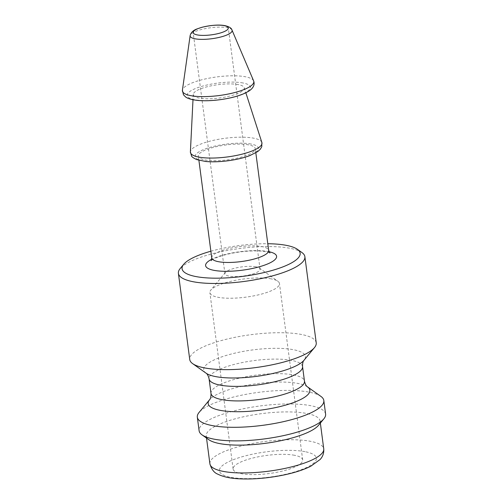 <?xml version="1.0" encoding="UTF-8"?>
<svg xmlns="http://www.w3.org/2000/svg" width="504" height="504" viewBox="0 0 504 504"><rect width="100%" height="100%" fill="white"/><g stroke="black" fill="none" stroke-linecap="round" stroke-linejoin="round"><path stroke-width="0.38" stroke-dasharray="2.52 1.89" d="M316.228 342.859A63.788 16.619 -7.5 0 0 301.379 334.454A63.788 16.619 -7.5 0 0 230.265 338.329A63.788 16.619 -7.5 0 0 189.737 359.51M320.891 396.383A63.788 16.619 -7.5 0 0 308.971 392.125A63.788 16.619 -7.5 0 0 246.116 394.311A63.788 16.619 -7.5 0 0 199.093 412.423M301.953 252.554A63.788 16.619 -7.5 0 0 290.039 248.296A63.788 16.619 -7.5 0 0 227.178 250.482A63.788 16.619 -7.5 0 0 180.155 268.588M210.867 251.219A59.535 15.511 172.5 0 1 267.788 243.728M248.592 144.868A28.703 7.478 -7.5 0 0 216.588 146.614A28.703 7.478 -7.5 0 0 198.349 156.145A28.703 7.478 -7.5 0 0 227.789 159.812A28.703 7.478 -7.5 0 0 255.27 148.648A28.703 7.478 -7.5 0 0 248.592 144.868M294.519 455.282A35.085 9.141 -7.5 0 0 255.402 457.411A35.085 9.141 -7.5 0 0 233.113 469.06A35.085 9.141 -7.5 0 0 269.092 473.546A35.085 9.141 -7.5 0 0 302.683 459.906A35.085 9.141 -7.5 0 0 294.519 455.282M318.503 425.313A57.412 14.956 -7.5 0 0 320.084 421.029A57.412 14.956 -7.5 0 0 306.722 413.469A57.412 14.956 -7.5 0 0 242.72 416.959A57.412 14.956 -7.5 0 0 206.243 436.017A57.412 14.956 -7.5 0 0 208.883 439.74M255.931 266.818A17.722 4.618 -7.5 0 0 238.468 267.429A17.722 4.618 -7.5 0 0 225.408 272.456A17.722 4.618 -7.5 0 0 224.923 273.779A17.722 4.618 -7.5 0 0 243.092 276.041A17.722 4.618 -7.5 0 0 260.058 269.149A17.722 4.618 -7.5 0 0 259.239 268.002A17.722 4.618 -7.5 0 0 255.931 266.818M271.297 278.888A35.085 9.141 -7.5 0 0 236.722 280.092A35.085 9.141 -7.5 0 0 210.861 290.052A35.085 9.141 -7.5 0 0 209.891 292.666A35.085 9.141 -7.5 0 0 245.87 297.152A35.085 9.141 -7.5 0 0 279.462 283.506A35.085 9.141 -7.5 0 0 277.849 281.232A35.085 9.141 -7.5 0 0 271.297 278.888M325.603 414.093A63.788 16.619 -7.5 0 0 310.76 405.695A63.788 16.619 -7.5 0 0 239.646 409.569A63.788 16.619 -7.5 0 0 199.118 430.744M238.285 84.596A25.717 6.697 -7.5 0 0 210.187 86.033A25.717 6.697 -7.5 0 0 193.265 94.374A25.717 6.697 -7.5 0 0 219.649 97.978A25.717 6.697 -7.5 0 0 244.201 87.665A25.717 6.697 -7.5 0 0 238.285 84.596M302.551 366.597A47.137 12.279 -7.5 0 0 291.583 360.385A47.137 12.279 -7.5 0 0 239.035 363.252A47.137 12.279 -7.5 0 0 209.091 378.901M206.067 373.174A51.288 13.362 172.5 0 1 229.994 354.369A51.288 13.362 172.5 0 1 293.467 349.707A51.288 13.362 172.5 0 1 303.988 360.278M211.006 393.441A47.137 12.279 172.5 0 1 240.95 377.792A47.137 12.279 172.5 0 1 293.498 374.926A47.137 12.279 172.5 0 1 304.466 381.131M307.49 386.858A51.288 13.362 -7.5 0 0 297.908 383.437A51.288 13.362 -7.5 0 0 247.369 385.195A51.288 13.362 -7.5 0 0 209.569 399.754M232.01 30.095A21.174 5.519 -7.5 0 0 227.191 27.695A21.174 5.519 -7.5 0 0 204.296 28.823A21.174 5.519 -7.5 0 0 190.134 35.608M253.613 80.854A36.005 9.381 -7.5 0 0 245.417 76.772A36.005 9.381 -7.5 0 0 206.489 78.693A36.005 9.381 -7.5 0 0 182.41 90.229M269.041 251.723A35.797 9.324 -7.5 0 0 268.26 251.565A35.797 9.324 -7.5 0 0 211.724 259.27M211.749 257.909A28.703 7.478 172.5 0 1 229.988 248.377A28.703 7.478 172.5 0 1 261.992 246.639A28.703 7.478 172.5 0 1 268.67 250.419M305.002 451.66A48.907 12.745 -7.5 0 0 222.277 465.709A48.907 12.745 -7.5 0 0 276.419 476.085A48.907 12.745 -7.5 0 0 305.002 451.66M209.91 463.837A57.412 14.956 172.5 0 1 246.38 444.774A57.412 14.956 172.5 0 1 310.382 441.29A57.412 14.956 172.5 0 1 323.744 448.85M251.011 144.037A31.897 8.31 -7.5 0 0 197.058 153.197A31.897 8.31 -7.5 0 0 232.369 159.963A31.897 8.31 -7.5 0 0 251.011 144.037M261.859 142.468A36.086 9.4 -7.5 0 0 253.556 138.159A36.086 9.4 -7.5 0 0 214.131 140.175A36.086 9.4 -7.5 0 0 190.392 151.88M242.972 82.971A31.897 8.31 -7.5 0 0 189.019 92.131A31.897 8.31 -7.5 0 0 224.33 98.904A31.897 8.31 -7.5 0 0 242.972 82.971M269.949 252.945L266.03 251.742C261.595 250.891 255.629 250.683 248.132 251.131C238.701 251.805 230.057 253.31 222.201 255.648C213.034 258.476 210.779 260.927 211.17 260.688M255.824 152.825L255.27 148.648M198.904 160.322L198.349 156.145M320.355 423.07L320.084 421.029M206.514 438.058L206.243 436.017M260.058 269.149L228.299 27.966M224.923 273.779L193.164 32.59M225.408 272.456L210.861 290.052M259.239 268.002L277.849 281.232M302.683 459.906L279.462 283.506M233.113 469.06L209.891 292.666M193.265 94.374L192.994 99.76M244.201 87.665L245.851 92.799"/><path stroke-width="0.76" d="M183.721 264.279L180.155 268.588A63.788 16.619 -7.5 0 0 178.397 273.344L189.737 359.51A63.788 16.619 -7.5 0 0 192.667 363.649A63.788 16.619 -7.5 0 0 255.15 367.662A63.788 16.619 -7.5 0 0 314.464 347.609A63.788 16.619 -7.5 0 0 316.228 342.859L304.882 256.693A63.788 16.619 -7.5 0 0 301.953 252.554L297.398 249.316A59.535 15.511 172.5 0 1 243.13 276.331A59.535 15.511 172.5 0 1 183.721 264.279A59.535 15.511 172.5 0 1 210.867 251.219M307.49 386.858A51.288 13.362 -7.5 0 1 260.744 410.13A51.288 13.362 -7.5 0 1 209.569 399.754L199.093 412.423A63.788 16.619 -7.5 0 0 197.329 417.18A63.788 16.619 -7.5 0 0 262.742 425.326A63.788 16.619 -7.5 0 0 323.82 400.522A63.788 16.619 -7.5 0 0 320.891 396.383L307.49 386.858C306.256 386.171 305.248 384.262 304.466 381.131A47.137 12.279 172.5 0 1 259.339 399.464A47.137 12.279 172.5 0 1 211.006 393.441L209.091 378.901A47.137 12.279 -7.5 0 0 257.424 384.924A47.137 12.279 -7.5 0 0 302.551 366.597C302.482 363.441 302.961 361.337 303.988 360.278A51.288 13.362 172.5 0 1 256.303 376.4A51.288 13.362 172.5 0 1 206.067 373.174L192.667 363.649M224.179 25.628A17.722 4.618 -7.5 0 0 204.422 26.706A17.722 4.618 -7.5 0 0 193.164 32.59A17.722 4.618 -7.5 0 0 211.34 34.852A17.722 4.618 -7.5 0 0 228.299 27.966A17.722 4.618 -7.5 0 0 224.179 25.628M178.397 273.344A63.788 16.619 -7.5 0 0 243.81 281.497A63.788 16.619 -7.5 0 0 304.882 256.693M267.788 243.728A59.535 15.511 172.5 0 1 286.272 245.341A59.535 15.511 172.5 0 1 297.398 249.316M197.329 417.18L199.118 430.744A63.788 16.619 -7.5 0 0 202.047 434.883L208.883 439.74A57.412 14.956 -7.5 0 0 265.117 443.356A57.412 14.956 -7.5 0 0 318.503 425.313L323.845 418.849A63.788 16.619 -7.5 0 0 325.603 414.093L323.82 400.522M202.047 434.883A63.788 16.619 -7.5 0 0 264.531 438.896A63.788 16.619 -7.5 0 0 323.845 418.849M195.061 38.795A21.174 5.519 -7.5 0 0 219.372 37.346A21.174 5.519 -7.5 0 0 232.01 30.095C231.563 28.142 229.226 26.662 225.017 25.647C219.196 24.539 211.529 25.074 202.016 27.26L196.844 28.999C193.139 30.379 190.903 32.584 190.134 35.608A21.174 5.519 -7.5 0 0 195.061 38.795M190.134 35.608L182.41 90.229A36.005 9.381 -7.5 0 0 219.322 95.514A36.005 9.381 -7.5 0 0 253.613 80.854L232.01 30.095M211.724 259.27A35.797 9.324 -7.5 0 0 218.238 270.944A35.797 9.324 -7.5 0 0 265.772 264.688A35.797 9.324 -7.5 0 0 269.041 251.723M269.949 252.945L268.67 250.419A28.703 7.478 172.5 0 1 241.183 261.576A28.703 7.478 172.5 0 1 211.749 257.909L198.904 160.322M209.91 463.837C211.516 469.388 214.181 472.84 217.911 474.207C223.184 476.841 230.24 478.372 239.085 478.8C252.989 479.48 267.75 478.239 283.374 475.083C294.437 472.784 303.547 469.848 310.716 466.276L320.122 459.49C321.237 458.268 324.198 454.904 323.744 448.85A57.412 14.956 172.5 0 1 268.777 471.171A57.412 14.956 172.5 0 1 209.91 463.837L206.514 438.058M190.392 151.88A36.086 9.4 -7.5 0 0 227.411 156.939A36.086 9.4 -7.5 0 0 261.859 142.468L261.79 146.664L260.335 149.203L257.846 151.509L249.852 155.597C243.608 157.935 236.282 159.661 227.865 160.789C219.643 161.847 212.266 162.08 205.727 161.488L196.667 159.598C193.316 157.966 191.602 156.731 191.533 155.893L190.392 151.88L192.994 99.76M209.091 378.901C208.341 375.833 207.333 373.924 206.067 373.174M304.466 381.131L302.551 366.597M303.988 360.278L314.464 347.609M209.569 399.754C210.578 398.765 211.056 396.661 211.006 393.441M211.17 260.688L211.749 257.909M268.67 250.419L255.824 152.825M323.744 448.85L320.355 423.07M245.851 92.799L261.859 142.468M182.41 90.229L183.488 94.821L185.592 96.944C186.732 97.833 189.567 99.553 197.788 100.435C204.341 101.02 211.73 100.781 219.958 99.71C233.421 97.845 243.344 94.777 249.726 90.512C253.644 87.57 254.936 84.351 253.613 80.854"/></g></svg>
